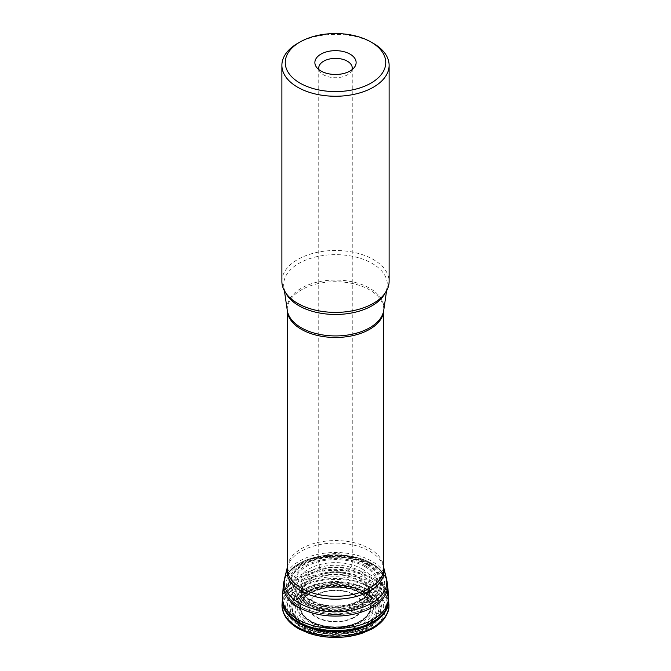 <?xml version="1.0" encoding="UTF-8"?>
<svg xmlns="http://www.w3.org/2000/svg" width="671" height="671" viewBox="0 0 671 671"><rect width="100%" height="100%" fill="white"/><g stroke="black" fill="none" stroke-linecap="round" stroke-linejoin="round"><path stroke-width="0.5" stroke-dasharray="3.35 2.52" d="M360.344 593.239A35.135 20.281 0 0 0 339.35 587.419A35.135 20.281 0 0 0 331.65 587.419A35.135 20.281 0 0 0 300.533 605.611A35.135 20.281 0 0 0 335.5 627.863A35.135 20.281 0 0 0 370.467 605.611A35.135 20.281 0 0 0 360.344 593.239M360.277 592.736A35.043 20.231 180 0 1 370.275 604.554A35.043 20.231 180 0 1 370.392 605.175A35.043 20.231 180 0 1 335.5 627.276A35.043 20.231 180 0 1 300.608 605.175A35.043 20.231 180 0 1 300.725 604.554A35.043 20.231 180 0 1 324.11 587.913A35.043 20.231 180 0 1 360.277 592.736M359.396 580.532A33.793 19.509 180 0 1 369.251 593.357A33.793 19.509 180 0 1 369.293 594.196A33.793 19.509 180 0 1 335.5 613.839A33.793 19.509 180 0 1 301.707 594.196A33.793 19.509 180 0 1 301.749 593.357A33.793 19.509 180 0 1 323.347 576.121A33.793 19.509 180 0 1 359.396 580.532M372.002 563.59A51.625 29.801 180 0 1 348.861 613.453A51.625 29.801 180 0 1 285.636 576.951A51.625 29.801 180 0 1 372.002 563.59A51.608 29.792 180 0 1 348.853 613.437A51.608 29.792 180 0 1 285.653 576.943A51.608 29.792 180 0 1 371.994 563.59M282.525 596.745A53.009 30.606 180 0 1 316.133 569.402A53.009 30.606 180 0 1 372.984 576.246A53.009 30.606 180 0 1 387.133 590.958M297.589 43.414A53.613 30.95 180 0 1 373.411 43.414M281.887 281.434A53.613 30.95 180 0 1 314.984 252.841A53.613 30.95 180 0 1 373.411 259.551A53.613 30.95 180 0 1 389.113 281.434M347.343 556.385A16.75 9.671 0 0 0 329.092 554.288A16.75 9.671 0 0 0 318.75 563.229A16.75 9.671 0 0 0 323.657 570.065A16.75 9.671 0 0 0 341.908 572.162A16.75 9.671 0 0 0 352.25 563.229A16.75 9.671 0 0 0 347.343 556.385M319.002 69.709A16.75 9.671 0 0 0 320.21 71.99A16.75 9.671 0 0 0 335.5 77.71A16.75 9.671 0 0 0 350.79 71.99A16.75 9.671 0 0 0 351.998 69.709M364.932 592.543A41.619 24.03 0 0 0 295.299 603.313A41.619 24.03 0 0 0 346.27 632.745A41.619 24.03 0 0 0 364.932 592.543M365.67 592.283A42.667 24.634 180 0 1 346.546 633.499A42.667 24.634 180 0 1 294.284 603.321A42.667 24.634 180 0 1 365.67 592.283M363.984 592.778A40.285 23.259 0 0 0 296.582 603.204A40.285 23.259 0 0 0 345.926 631.688A40.285 23.259 0 0 0 363.984 592.778M362.265 593.181A37.844 21.849 180 0 1 345.297 629.742A37.844 21.849 180 0 1 298.939 602.977A37.844 21.849 180 0 1 362.265 593.181M360.352 593.239A35.152 20.298 0 0 0 301.547 602.34A35.152 20.298 0 0 0 344.6 627.192A35.152 20.298 0 0 0 360.352 593.239M360.285 592.82A35.06 20.239 0 0 0 323.674 588.081A35.06 20.239 0 0 0 300.608 605.175A35.06 20.239 0 0 0 335.5 627.377A35.06 20.239 0 0 0 370.392 605.175A35.06 20.239 0 0 0 360.285 592.82M360.243 592.418A34.984 20.197 180 0 1 370.417 605.46A34.984 20.197 180 0 1 335.5 626.899A34.984 20.197 180 0 1 300.583 605.46A34.984 20.197 180 0 1 323.112 587.813A34.984 20.197 180 0 1 360.243 592.418M359.379 578.41A33.776 19.501 180 0 1 369.276 592.099A33.776 19.501 180 0 1 335.5 611.7A33.776 19.501 180 0 1 301.724 592.099A33.776 19.501 180 0 1 322.65 574.166A33.776 19.501 180 0 1 359.379 578.41M359.404 577.446A33.81 19.518 180 0 1 369.268 592.199A33.81 19.518 180 0 1 335.5 610.761A33.81 19.518 180 0 1 301.732 592.199A33.81 19.518 180 0 1 321.803 573.403A33.81 19.518 180 0 1 359.404 577.446M359.69 573.378A34.213 19.753 180 0 1 369.629 588.735A34.213 19.753 180 0 1 335.5 607.096A34.213 19.753 180 0 1 301.371 588.735A34.213 19.753 180 0 1 321.308 569.377A34.213 19.753 180 0 1 359.69 573.378M360.486 571.206A35.337 20.407 180 0 1 354.07 602.986L354.07 602.986A35.337 20.407 180 0 1 316.93 602.986L316.93 602.986A35.337 20.407 180 0 1 307.788 572.967A35.337 20.407 180 0 1 360.486 571.206M362.239 569.025A37.819 21.833 180 0 1 345.288 605.552A37.819 21.833 180 0 1 298.972 578.813A37.819 21.833 180 0 1 362.239 569.025M364.689 566.584A41.275 23.829 180 0 1 346.186 606.45A41.275 23.829 180 0 1 295.634 577.27A41.275 23.829 180 0 1 364.689 566.584M365.594 565.77A42.558 24.567 180 0 1 346.513 606.878A42.558 24.567 180 0 1 294.393 576.792A42.558 24.567 180 0 1 365.594 565.77M367.171 564.781A44.798 25.859 180 0 1 347.092 608.043A44.798 25.859 180 0 1 292.229 576.372A44.798 25.859 180 0 1 367.171 564.781M367.305 564.714A44.982 25.968 180 0 1 347.142 608.161A44.982 25.968 180 0 1 292.053 576.355A44.982 25.968 180 0 1 367.305 564.714M368.002 564.462A45.963 26.538 180 0 1 347.393 608.857A45.963 26.538 180 0 1 291.105 576.355A45.963 26.538 180 0 1 368.002 564.462M368.807 564.202A47.104 27.201 180 0 1 347.695 609.704A47.104 27.201 180 0 1 289.998 576.389A47.104 27.201 180 0 1 368.807 564.202M370.275 563.715A49.184 28.392 180 0 1 348.232 611.214A49.184 28.392 180 0 1 287.993 576.439A49.184 28.392 180 0 1 370.275 563.715M283.305 584.81A52.237 30.161 180 0 1 316.418 557.861A52.237 30.161 180 0 1 372.439 564.613A52.237 30.161 180 0 1 387.695 584.81M282.424 599.371A53.084 30.648 180 0 1 315.705 571.583A53.084 30.648 180 0 1 373.034 578.343A53.084 30.648 180 0 1 388.576 599.371M282.407 599.673A53.143 30.681 180 0 1 316.242 572.422A53.143 30.681 180 0 1 373.076 579.325A53.143 30.681 180 0 1 387.133 593.76M388.492 598.7A53.143 30.681 180 0 1 388.593 599.673M282.088 603.934A53.47 30.866 180 0 1 316.142 576.523A53.47 30.866 180 0 1 373.311 583.468A53.47 30.866 180 0 1 388.912 603.934M308.777 633.206L308.652 633.164A52.514 30.321 180 0 1 294.041 588.492A52.514 30.321 180 0 1 372.631 585.666A52.514 30.321 180 0 1 362.348 633.164M370.845 587.88A49.989 28.861 180 0 1 348.434 636.158A49.989 28.861 180 0 1 287.213 600.813A49.989 28.861 180 0 1 370.845 587.88M368.354 590.363A46.458 26.823 0 0 0 290.627 602.39A46.458 26.823 0 0 0 347.528 635.244A46.458 26.823 0 0 0 368.354 590.363M367.431 591.193A45.15 26.068 180 0 1 347.184 634.808A45.15 26.068 180 0 1 291.885 602.877A45.15 26.068 180 0 1 367.431 591.193M365.804 592.216A42.86 24.743 180 0 1 346.597 633.617A42.86 24.743 180 0 1 294.099 603.313A42.86 24.743 180 0 1 365.804 592.216M354.456 595.034A26.806 15.475 180 0 1 354.456 616.926A26.806 15.475 180 0 1 316.544 616.926A26.806 15.475 180 0 1 316.544 595.034A26.806 15.475 180 0 1 354.456 595.034M354.867 594.816A27.394 15.819 0 0 0 309.037 601.912A27.394 15.819 0 0 0 342.587 621.279A27.394 15.819 0 0 0 354.867 594.816M361.199 591.168A36.343 20.986 180 0 1 344.911 626.269A36.343 20.986 180 0 1 300.39 600.57A36.343 20.986 180 0 1 361.199 591.168M362.323 590.673A37.937 21.9 0 0 0 298.855 600.495A37.937 21.9 0 0 0 345.322 627.318A37.937 21.9 0 0 0 362.323 590.673M304.701 625.062A43.548 25.146 180 0 1 304.701 589.499A43.548 25.146 180 0 1 366.299 589.499A43.548 25.146 180 0 1 366.299 625.062A43.548 25.146 180 0 1 304.701 625.062M366.945 589.096A44.462 25.674 0 0 0 292.548 600.604A44.462 25.674 0 0 0 347.008 632.048A44.462 25.674 0 0 0 366.945 589.096M369.553 586.622A48.153 27.805 180 0 1 369.553 625.934A48.153 27.805 180 0 1 301.447 625.934A48.153 27.805 180 0 1 301.447 586.622A48.153 27.805 180 0 1 369.553 586.622M298.989 623.451A51.633 29.809 0 0 0 355.261 629.91A51.633 29.809 0 0 0 387.133 602.373A51.633 29.809 0 0 0 335.5 572.564A51.633 29.809 0 0 0 283.867 602.373A51.633 29.809 0 0 0 298.989 623.451M298.989 605.905A51.633 29.809 180 0 1 283.867 584.827A51.633 29.809 180 0 1 335.5 555.018A51.633 29.809 180 0 1 387.133 584.827A51.633 29.809 180 0 1 355.261 612.363A51.633 29.809 180 0 1 298.989 605.905M386.295 577.957A51.306 29.625 0 0 0 371.784 561.199A51.306 29.625 0 0 0 319.279 554.036A51.306 29.625 0 0 0 284.705 577.957M287.222 567.876A48.606 28.065 180 0 1 287.381 567.154A48.606 28.065 180 0 1 320.126 544.5A48.606 28.065 180 0 1 369.872 551.277A48.606 28.065 180 0 1 383.619 567.154A48.606 28.065 180 0 1 383.778 567.876M287.222 310.002A48.278 27.872 180 0 1 287.222 309.608A48.278 27.872 180 0 1 317.022 283.85A48.278 27.872 180 0 1 369.637 289.897A48.278 27.872 180 0 1 383.778 309.608A48.278 27.872 180 0 1 383.778 310.002M383.778 567.809L383.778 568.438A48.278 27.872 0 0 0 369.637 548.727A48.278 27.872 0 0 0 317.022 542.68A48.278 27.872 0 0 0 287.222 568.438L287.222 567.809M383.778 309.968L383.728 310.337A48.396 27.947 0 0 0 369.721 288.228A48.396 27.947 0 0 0 315.11 282.642A48.396 27.947 0 0 0 287.272 310.337L287.222 309.968M285.846 293.101A51.818 29.918 180 0 1 283.867 287.071A51.818 29.918 180 0 1 335.5 254.645A51.818 29.918 180 0 1 387.133 287.071A51.818 29.918 180 0 1 385.154 293.101M339.35 587.419L331.65 587.419M300.608 605.175L300.533 605.611M370.392 605.175L370.467 605.611M369.251 593.357L370.275 604.554M301.749 593.357L300.725 604.554M301.707 594.196L301.489 589.432C302.034 592.476 304.164 595.429 307.863 598.297L316.93 602.986C329.31 606.987 341.69 606.987 354.07 602.986L363.137 598.297C366.836 595.429 368.966 592.476 369.511 589.432L369.293 594.196M386.622 579.459L379.283 568.798L372.103 563.623L344.567 555.32L313.793 557.618L291.717 568.798L284.378 579.459M283.867 584.827L283.867 602.373C283.523 608.496 287.129 618.025 300.029 625.749C314.917 633.718 331.902 636.091 350.983 632.879C358.759 631.394 365.594 628.912 371.499 625.439L381.916 616.565L384.357 612.875L387.133 602.373L387.133 584.827M386.58 290.828L387.133 287.071C386.563 292.162 382.587 297.211 375.223 302.218M284.42 290.828L283.867 287.071C284.437 292.162 288.413 297.211 295.777 302.218M318.75 68.039L318.75 563.229M352.25 68.039L352.25 563.229M350.79 71.99L354.33 67.427M320.21 71.99L316.67 67.427"/><path stroke-width="1.01" d="M387.133 590.958A53.009 30.606 180 0 1 388.475 596.745A53.009 30.606 180 0 1 388.501 597.274A53.009 30.606 180 0 1 335.5 628.492A53.009 30.606 180 0 1 282.499 597.274A53.009 30.606 180 0 1 282.525 596.745L283.305 584.81L284.378 579.459M299.962 83.087A50.258 29.021 0 0 0 371.038 83.087A50.258 29.021 0 0 0 371.038 42.047A50.258 29.021 0 0 0 299.962 42.047A50.258 29.021 0 0 0 299.962 83.087M350.086 54.15A20.625 11.91 180 0 1 354.33 67.427A20.625 11.91 180 0 1 335.5 74.473A20.625 11.91 180 0 1 316.67 67.427A20.625 11.91 180 0 1 323.808 52.757A20.625 11.91 180 0 1 350.086 54.15M371.038 42.047L373.411 43.414A53.613 30.95 180 0 1 389.113 65.305A53.613 30.95 180 0 1 356.016 93.898A53.613 30.95 180 0 1 297.589 87.188A53.613 30.95 180 0 1 281.887 65.305A53.613 30.95 180 0 1 297.589 43.414L299.962 42.047M389.113 65.305L389.113 281.434A53.613 30.95 180 0 1 375.223 302.218A53.613 30.95 180 0 1 297.589 303.326A53.613 30.95 180 0 1 295.777 302.218A53.613 30.95 180 0 1 281.887 281.434L281.887 65.305M351.998 69.709A16.75 9.671 0 0 0 352.25 68.039A16.75 9.671 0 0 0 347.343 61.204A16.75 9.671 0 0 0 329.092 59.107A16.75 9.671 0 0 0 318.75 68.039A16.75 9.671 0 0 0 319.002 69.709M388.475 596.745L387.695 584.81A52.237 30.161 180 0 1 335.5 616.095A52.237 30.161 180 0 1 283.305 584.81M362.348 633.164C344.449 638.867 326.551 638.867 308.652 633.164L308.652 633.164A52.514 30.321 180 0 0 362.348 633.164L371.457 629.213C376.817 626.328 381.036 622.881 384.122 618.872C387.502 614.015 389.113 609.813 388.954 606.248L388.576 599.371A53.084 30.648 180 0 1 335.5 630.665A53.084 30.648 180 0 1 282.424 599.371L282.499 597.274M387.133 593.76A53.143 30.681 180 0 1 388.492 598.7M388.593 599.673A53.143 30.681 180 0 1 335.5 631.696A53.143 30.681 180 0 1 282.407 599.673L282.424 599.371M388.912 603.934A53.47 30.866 180 0 1 335.5 636.167A53.47 30.866 180 0 1 282.088 603.934L282.407 599.673M287.222 567.809L284.705 577.957A51.306 29.625 0 0 0 299.216 603.086A51.306 29.625 0 0 0 358.448 608.639A51.306 29.625 0 0 0 386.295 577.957L387.133 584.827M383.778 567.876A48.606 28.065 180 0 1 335.5 599.186A48.606 28.065 180 0 1 287.222 567.876M383.778 310.002A48.278 27.872 180 0 1 335.5 337.479A48.278 27.872 180 0 1 287.222 310.002M287.222 309.968L287.222 568.438A48.278 27.872 0 0 0 335.5 596.309A48.278 27.872 0 0 0 383.778 568.438L383.778 309.968M284.42 290.828L287.272 310.337A48.396 27.947 0 0 0 301.279 327.75A48.396 27.947 0 0 0 352.124 334.233A48.396 27.947 0 0 0 383.728 310.337L386.58 290.828M385.154 293.101A51.818 29.918 180 0 1 298.863 305.708A51.818 29.918 180 0 1 285.846 293.101M387.695 584.81L386.622 579.459M388.576 599.371L388.501 597.274M308.652 633.164L299.543 629.213C292.564 625.447 287.565 620.792 284.554 615.257C281.216 608.178 282.105 604.135 282.088 603.934M383.778 567.809L386.295 577.957M283.867 584.827L284.705 577.957"/></g></svg>
